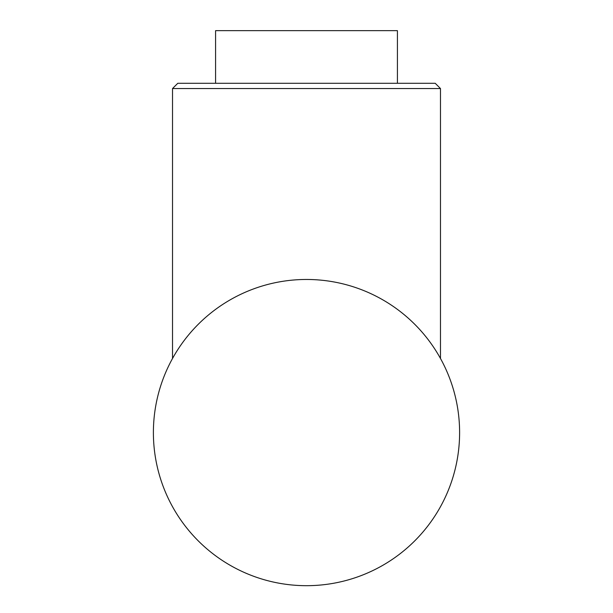<?xml version="1.0" encoding="UTF-8"?>
<svg xmlns="http://www.w3.org/2000/svg" width="613" height="613" viewBox="0 0 613 613"><rect width="100%" height="100%" fill="white"/><g stroke="black" fill="none" stroke-linecap="round" stroke-linejoin="round"><path stroke-width="0.92" d="M440.479 88.548L435.215 83.284L177.785 83.284L172.521 88.548L440.479 88.548L440.479 358.452M172.521 88.548L172.521 358.452M215.584 83.284L215.584 30.65L397.416 30.65L397.416 83.284M306.5 279.467A153.12 153.12 0 0 0 173.9 509.135A153.12 153.12 0 0 0 439.1 509.135A153.12 153.12 0 0 0 306.5 279.467"/></g></svg>
